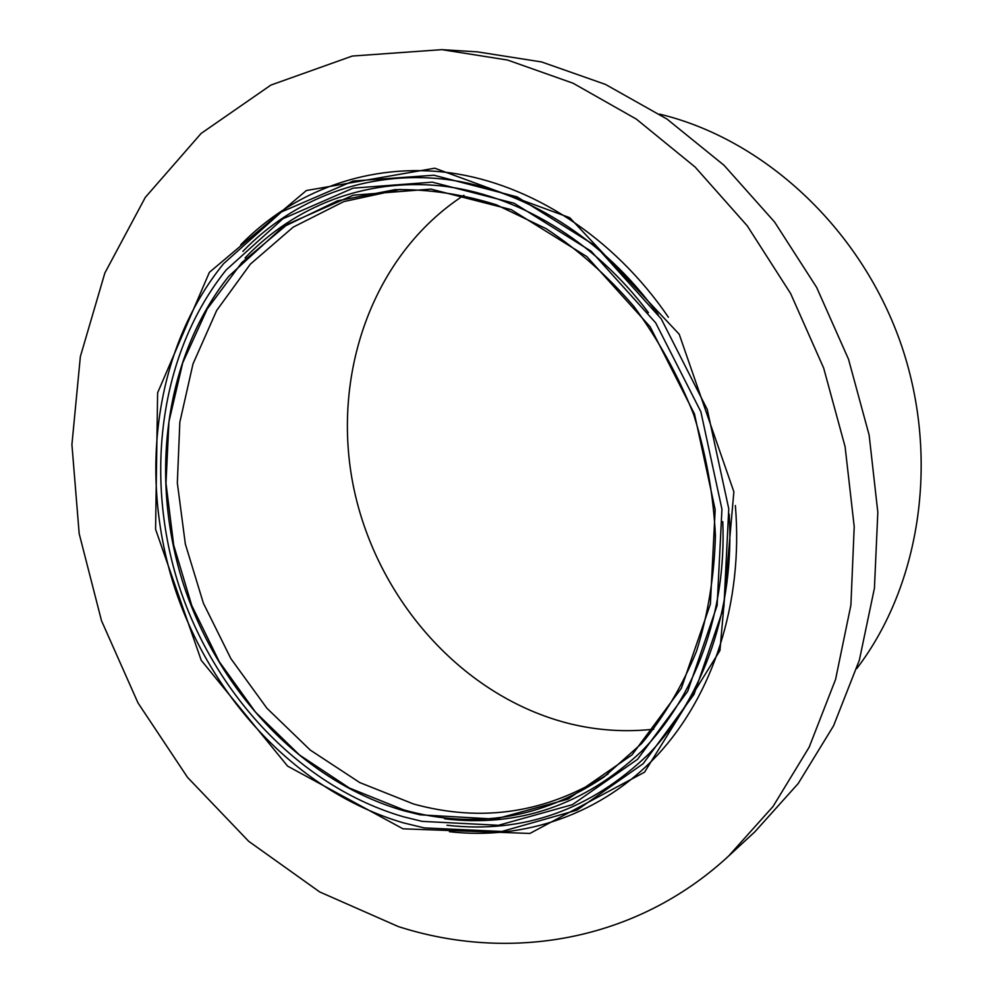 <?xml version="1.0" encoding="UTF-8"?>
<svg xmlns="http://www.w3.org/2000/svg" width="993" height="993" viewBox="0 0 993 993"><rect width="100%" height="100%" fill="white"/><g stroke="black" fill="none" stroke-linecap="round" stroke-linejoin="round"><path stroke-width="1.49" d="M441.86 49.65L477.459 51.872L541.582 61.951L605.445 84.393L666.986 119.061L724.071 165.322L774.577 221.998L816.606 287.349L848.519 359.23L869.148 435.12L877.824 512.338L874.436 588.166L859.379 660.084L833.549 725.833L798.186 783.551L754.817 831.861L728.614 856.053C635.582 942.146 508.975 962.192 398.317 926.568L319.709 891.95L248.709 841.319L187.54 777.382L138.002 702.932L101.509 620.737L79.179 533.651L71.918 444.579L80.359 356.611L104.848 273.025L145.301 197.384L201.107 133.447L270.89 85.075L352.279 56.055L441.86 49.65L507.547 60.039L573.085 83.226L636.352 119.11L695.125 167.047L747.22 225.783L790.627 293.543L823.669 368.068L845.093 446.713L854.216 526.675L850.902 605.109L835.585 679.386L809.183 747.17L773.001 806.527L728.614 856.053M659.575 114.121C762.823 138.834 859.193 226.64 899.919 340.959C940.508 455.303 921.219 584.256 856.748 668.599M653.791 729.185C625.441 732.313 597.364 730.476 569.572 723.674C462.8 696.974 377.191 599.983 353.769 488.122C330.495 376.347 371.73 255.164 463.93 195.273M608.101 773.994C547.155 812.895 482.313 822.899 413.572 804.007L359.751 782.571L310.3 750.112L266.881 708.208L230.873 658.62L203.391 603.235L185.331 543.99L177.337 482.933L179.832 422.186L192.99 363.947L216.66 310.499L250.36 264.126L293.196 227.124L343.789 201.591L400.216 189.39M403.915 809.953L349.449 788.07L299.452 754.965L255.598 712.254L219.304 661.76L191.711 605.42L173.713 545.219L165.98 483.243L168.934 421.702L182.724 362.83L207.214 308.972L241.895 262.487L285.798 225.721L337.508 200.822L395.003 189.663C428.566 189.08 462.403 194.144 496.55 204.868L546.262 228.75C578.174 249.802 607.368 275.657 633.832 306.341C658.185 339.358 678.107 375.354 693.598 414.317C706.184 454.322 713.458 494.812 715.419 535.786C714.277 576.288 707.972 614.779 696.503 651.259C682.328 685.94 664.044 716.685 641.677 743.496L603.893 777.06C541.595 818.666 474.939 829.627 403.915 809.953M403.878 810.797C303.399 781.826 219.379 692.63 183.978 585.882C149.049 478.986 163.982 357.865 228.7 276.352L284.234 225.647L353.16 195.224L430.875 189.104L511.184 209.622L586.813 256.579L650.154 326.796L694.492 414.007L715.171 509.62L710.38 604.067L681.384 688.223L632.057 754.841L567.922 799.166L495.259 819.101L420.188 814.831L403.878 810.797M245.085 257.907C294.114 206.457 364.803 178.119 440.532 185.84C516.124 194.045 594.05 239.809 648.454 312.658M722.78 521.648C726.591 612.507 695.038 697.198 641.602 751.279C584.244 805.162 518.557 827.665 444.541 818.791M403.58 816.817C300.78 786.977 215.047 695.51 179.137 586.28C143.724 476.913 159.401 353.074 226.106 270.034L282.856 218.783L353.16 188.136L432.34 182.166L514.151 203.255L591.158 251.229L655.678 322.837L700.859 411.735L721.948 509.21L717.132 605.469L687.702 691.302L637.568 759.297L572.402 804.665L498.523 825.282L422.162 821.372L403.58 816.817M242.863 251.39C293.655 198.687 366.988 170.138 445.224 179.299C523.311 188.955 603.396 237.91 658.198 314.496M729.172 514.076C735.031 608.076 703.838 696.602 649.372 753.389C590.785 809.99 523.299 833.946 446.937 825.245M403.295 822.825C298.148 792.104 210.702 698.352 174.309 586.627C138.424 474.778 154.846 348.245 223.574 263.679L281.528 211.894L353.21 181.024L433.854 175.215L517.142 196.887L595.552 245.867L661.239 318.877L707.252 409.464L728.763 508.776L723.922 606.86L694.045 694.343L643.141 763.729L576.933 810.151L501.862 831.464L424.21 827.901L403.295 822.825M240.703 244.837C293.357 190.817 369.483 162.082 450.363 172.869C531.069 184.139 613.364 236.607 668.401 317.226M735.354 505.524C743.571 602.788 712.887 695.435 657.416 755.127C601.51 814.558 524.329 840.351 449.395 831.7M403.009 828.82L287.598 766.124L201.207 660.283L155.578 529.281L157.614 392.831L209.374 272.355L306.365 190.532L434.748 168.202L569.759 217.703L679.2 334.207L733.864 491.771L719.95 650.514L644.531 772.206L529.89 833.45L403.009 828.82"/></g></svg>
